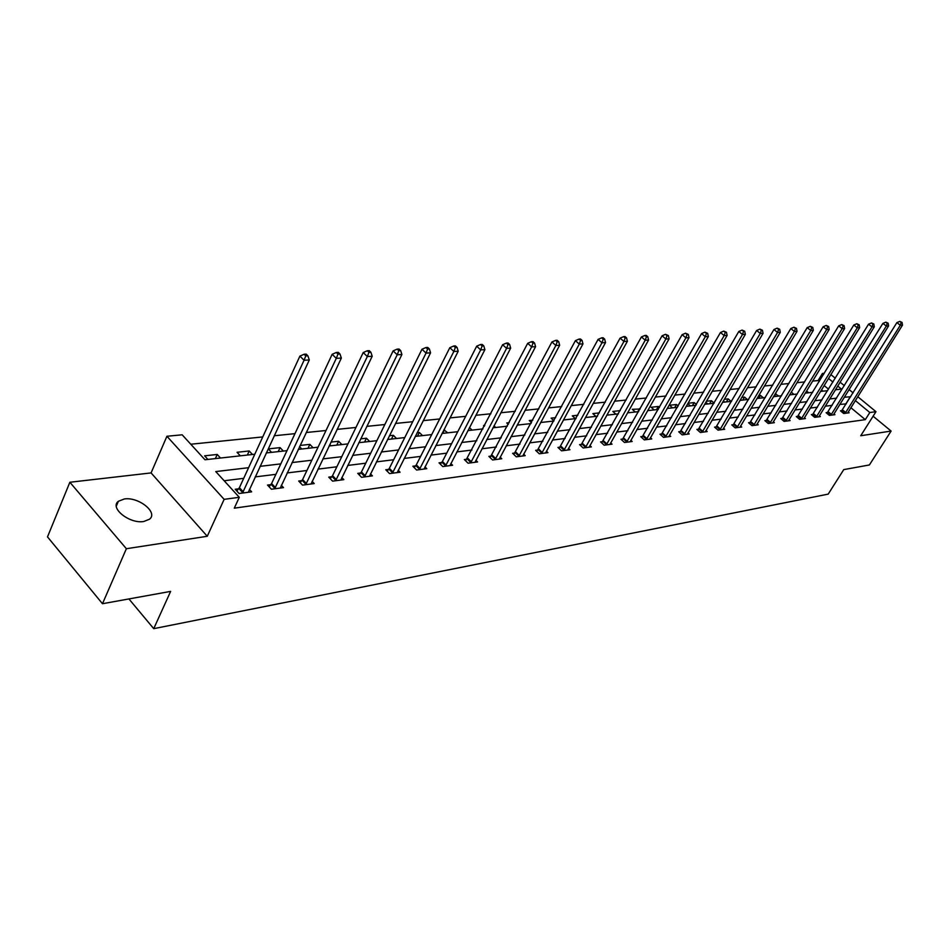 <?xml version="1.0" encoding="UTF-8"?>
<svg xmlns="http://www.w3.org/2000/svg" width="950" height="950" viewBox="0 0 950 950"><rect width="100%" height="100%" fill="white"/><g stroke="black" fill="none" stroke-linecap="round" stroke-linejoin="round"><path stroke-width="1.43" d="M124.296 498.988L118.394 501.267C109.25 507.834 129.604 524.115 143.806 521.491L149.482 519.222C158.484 512.561 138.51 496.589 124.296 498.988M819.268 381.52L818.104 380.558L822.451 373.445L824.303 373.267M857.755 396.696L875.971 411.683L860.736 435.741L891.112 431.062L869.381 464.966L843.754 469.609L828.198 494.119L153.734 628.663L170.632 591.387L102.481 603.725L47.5 536.893L69.861 482.256L126.374 548.72L207.266 536.275L224.141 499.344L166.915 436.264L182.162 434.803L204.963 459.753L254.79 454.231M207.266 536.275L151.086 472.922L69.861 482.256M151.086 472.922L166.915 436.264M818.104 380.558L812.571 381.116M804.638 381.924L796.943 382.707M788.904 383.515L780.9 384.334M772.754 385.154L764.418 386.009M756.164 386.84L747.484 387.719M739.124 388.574L730.075 389.488M721.608 390.343L712.179 391.305M703.594 392.172L693.773 393.169M685.057 394.06L674.832 395.093M665.986 395.996L655.322 397.076M646.356 397.991L635.241 399.119M626.145 400.033L614.543 401.221M605.316 402.147L593.204 403.382M583.834 404.332L571.211 405.614M561.688 406.576L548.506 407.918M538.84 408.904L525.065 410.293M515.244 411.291L500.864 412.751M490.877 413.772L475.843 415.293M465.702 416.326L449.979 417.917M439.66 418.962L423.213 420.636M412.728 421.705L395.509 423.451M384.833 424.531L366.807 426.36M355.953 427.464L337.072 429.376M326.016 430.504L306.221 432.511M294.963 433.651L274.206 435.765M262.746 436.929L190.772 444.232M891.112 431.062L873.097 416.207M102.481 603.725L126.374 548.72M128.927 598.939L153.734 628.663M828.543 389.191L824.125 385.546M207.908 459.432L204.606 455.822L217.217 454.456L220.519 458.031M240.326 455.834L237.049 452.295L249.209 450.977L252.486 454.48M271.605 452.354L268.327 448.899L280.072 447.616L283.337 451.06M301.779 449.006L299.535 446.666M313.108 447.759L309.854 444.374L300.117 445.443M330.921 445.776L329.769 444.588M341.869 444.564L338.628 441.251L330.968 442.082M369.657 441.477L366.439 438.223L360.715 438.853M396.53 438.496L393.336 435.302L389.417 435.729M422.536 435.611L419.354 432.476L417.121 432.713M447.699 432.82L443.899 429.804M472.079 430.113L469.466 427.595M484.358 426.241L483.574 425.493L484.821 425.351M495.71 427.488L493.976 425.849M508.298 424.412L506.766 422.964L509.212 422.702M518.605 424.947L517.714 424.104M531.489 422.608L529.269 420.517L532.819 420.126M553.969 420.826L551.095 418.142L555.691 417.644M575.332 418.653L572.28 415.839L577.861 415.233M595.888 416.373L592.859 413.606L599.367 412.894M615.861 414.164L612.845 411.433L620.219 410.626M635.277 412.003L632.273 409.319L640.146 408.999M654.146 409.913L651.166 407.265L658.291 406.481L659.431 407.503M672.493 407.871L669.548 405.258L676.483 404.51L678.181 406.006M690.365 405.887L687.752 403.596M696.409 404.546L694.177 402.586L687.943 403.263M707.75 403.964L705.791 402.266M714.151 403.097L711.408 400.71L706.384 401.256M724.672 402.088L723.354 400.936M731.072 401.375L728.187 398.881L724.304 399.309M741.166 400.259L740.43 399.629M747.401 399.558L744.527 397.112L741.748 397.409M763.313 397.801L760.463 395.378L758.706 395.568M778.822 396.079L775.224 393.775M793.951 394.392L791.243 392.124M808.699 392.766L806.562 390.973M823.104 391.162L821.501 389.832M248.591 467.697L215.769 471.58L239.293 497.301L234.282 508.167L865.307 419.651L850.867 407.704M846.26 403.881L839.824 404.415M832.129 405.365L825.253 406.22M817.463 407.182L810.303 408.072M802.429 409.046L794.984 409.973M787.004 410.958L779.249 411.92M771.174 412.929L763.111 413.927M754.918 414.936L746.534 415.981M738.233 417.003L729.505 418.095M721.097 419.128L712.001 420.256M703.487 421.313L694.011 422.489M685.377 423.558L675.509 424.793M666.758 425.873L656.474 427.144M647.603 428.248L636.892 429.578M627.891 430.694L616.716 432.072M607.584 433.212L595.947 434.649M586.684 435.801L574.536 437.309M565.131 438.473L552.461 440.052M542.913 441.228L529.696 442.866M519.994 444.077L506.196 445.787M496.351 446.999L481.923 448.792M471.924 450.039L456.867 451.903M446.702 453.162L430.956 455.109M420.624 456.392L404.154 458.434M393.656 459.741L376.426 461.878M365.75 463.196L347.724 465.441M336.858 466.782L317.977 469.122M306.921 470.499L287.137 472.946M275.892 474.347L255.146 476.912M243.699 478.337L224.164 480.759M238.616 488.822L235.208 489.262L239.091 493.501L251.655 491.839L249.387 489.369M270.809 484.642L267.532 485.07L271.403 489.226L283.504 487.623L281.319 485.284M301.851 480.629L298.68 481.032L302.539 485.117L314.213 483.562L312.111 481.341M331.799 476.746L328.736 477.137L332.571 481.139L343.841 479.643L341.81 477.541M360.691 472.993L357.746 473.373L361.558 477.304L372.436 475.867L370.476 473.86M388.609 469.383L385.759 469.751L389.548 473.599L400.069 472.209L398.181 470.298M415.589 465.88L412.834 466.236L416.611 470.024L426.776 468.671L424.947 466.854M441.691 462.496L439.019 462.84L442.771 466.557L452.592 465.262L450.834 463.517M466.925 459.23L464.348 459.562L468.077 463.208L477.589 461.949L475.891 460.287M491.364 456.059L488.87 456.38L492.575 459.966L501.79 458.743L500.139 457.164M515.043 452.996L512.62 453.304L516.289 456.831L525.219 455.644L523.628 454.136M537.973 450.015L535.634 450.324L539.279 453.791L547.936 452.639L546.393 451.191M560.215 447.141L557.935 447.426L561.569 450.834L569.964 449.73L568.468 448.329M581.792 444.339L579.583 444.624L583.181 447.984L591.327 446.904L589.879 445.562M602.716 441.631L600.578 441.904L604.153 445.206L612.061 444.161L610.66 442.866M623.046 438.995L620.967 439.268L624.518 442.51L632.189 441.489L630.836 440.254M642.782 436.43L640.763 436.691L644.29 439.897L651.748 438.912L650.429 437.713M661.96 433.948L660.001 434.197L663.504 437.356L670.748 436.394L669.465 435.242M680.616 431.537L678.704 431.775L682.183 434.886L689.225 433.948L687.978 432.844M698.737 429.186L696.884 429.424L700.34 432.476L707.192 431.573L705.981 430.504M716.383 426.894L714.578 427.132L718.01 430.136L724.672 429.258L723.496 428.224M733.554 424.674L731.785 424.899L735.193 427.868L741.689 427.013L740.537 426.016M750.262 422.501L748.553 422.726L751.937 425.647L758.254 424.816L757.138 423.854M766.543 420.399L764.869 420.613L768.229 423.498L774.381 422.679L773.3 421.753M782.396 418.344L780.769 418.546L784.106 421.396L790.103 420.601L789.046 419.698M797.857 416.338L796.266 416.539L799.579 419.342L805.422 418.57L804.401 417.703M812.915 414.378L811.371 414.58L814.661 417.347L820.361 416.599L819.363 415.756M827.616 412.478L826.108 412.68L829.362 415.411L834.919 414.675L833.946 413.856M841.949 410.626L840.477 410.816L843.707 413.511L849.134 412.787L848.184 412.003M875.971 411.683L869.82 412.514L855.332 400.567M865.307 419.651L869.82 412.514M239.293 497.301L224.141 499.344M830.858 374.573L835.288 378.219M840.097 382.173L844.336 385.664M849.062 389.548L853.112 392.884M835.383 389.797L841.462 389.12L837.71 386.032M832.913 382.078L828.495 378.433M823.614 374.407L822.451 373.445M266.249 452.948L286.995 450.656M298.252 449.397L318.048 447.201M329.092 445.978L347.985 443.887M358.839 442.676L376.865 440.681M387.541 439.494L404.759 437.582M415.257 436.418L431.716 434.589M442.035 433.449L457.769 431.704M467.923 430.576L482.968 428.901M492.955 427.797L507.359 426.194M517.192 425.113L530.979 423.581M540.657 422.501L553.85 421.04M563.386 419.983L576.033 418.582M585.414 417.537L597.538 416.195M606.789 415.162L618.403 413.879M627.511 412.87L638.649 411.635M647.639 410.637L658.326 409.45M667.173 408.464L677.421 407.324M686.149 406.363L695.994 405.27M704.603 404.308L714.044 403.263M722.534 402.325L731.607 401.316M739.979 400.389L748.695 399.416M756.96 398.501L765.32 397.575M773.478 396.673L781.518 395.782M789.569 394.879L797.288 394.024M805.232 393.146L812.654 392.326M820.503 391.447L827.64 390.664M850.701 396.744L844.277 397.242M836.594 398.145L829.73 398.964M821.964 399.879L814.815 400.722M806.942 401.66L799.508 402.539M791.54 403.477L783.809 404.391M775.746 405.353L767.695 406.303M759.513 407.265L751.141 408.262M742.852 409.236L734.136 410.269M725.741 411.267L716.656 412.336M708.154 413.345L698.689 414.461M690.068 415.483L680.212 416.646M671.472 417.679L661.2 418.891M652.341 419.947L641.642 421.206M632.641 422.275L621.49 423.593M612.37 424.674L600.732 426.051M591.47 427.144L579.346 428.581M569.941 429.685L557.282 431.181M547.746 432.309L534.529 433.877M524.851 435.017L511.053 436.656M501.208 437.819L486.804 439.517M476.805 440.705L461.747 442.486M451.582 443.686L435.848 445.55M425.517 446.773L409.058 448.721M398.561 449.956L381.33 451.998M370.666 453.257L352.628 455.394M341.774 456.677L322.881 458.909M311.838 460.216L292.042 462.555M280.796 463.885L260.051 466.343M845.987 403.643L850.428 396.518M215.365 458.601L217.217 454.456M247.344 455.05L249.209 450.977M278.196 451.63L280.072 447.616M307.99 448.317L309.854 444.374M336.763 445.134L338.628 441.251M364.562 442.047L366.439 438.223M391.459 439.054L393.336 435.302M417.478 436.169L419.354 432.476M442.676 433.378L444.541 429.733M637.794 411.73L639.599 408.524M656.498 409.652L658.291 406.481M674.678 407.633L676.483 404.51M692.384 405.662L694.177 402.586M709.626 403.75L711.408 400.71M726.418 401.886L728.187 398.881M742.769 400.081L744.527 397.112M758.706 398.311L760.463 395.378M774.25 396.577L775.996 393.692M242.499 493.05L304.059 360.264L309.308 359.955L248.294 492.29M236.823 491.019L239.412 487.671L299.915 356.096L304.059 360.264L305.769 355.918L307.871 355.799L306.221 354.136L304.119 354.255L305.769 355.918M304.119 354.255L299.915 356.096M309.308 359.955L307.871 355.799M274.681 488.799L336.288 358.364L341.347 358.067L280.262 488.062M269.099 486.756L271.593 483.514L332.168 354.291L336.288 358.364L337.963 354.113L339.981 353.994L338.331 352.367L336.312 352.474L337.963 354.113M336.312 352.474L332.168 354.291M341.347 358.067L339.981 353.994M305.698 484.69L367.329 356.547L372.198 356.262L311.077 483.978M300.2 482.647L302.623 479.512L363.221 352.545L367.329 356.547L368.944 352.367L370.892 352.26L369.253 350.657L367.306 350.764L368.944 352.367M367.306 350.764L363.221 352.545M372.198 356.262L370.892 352.26M335.623 480.736L397.219 354.789L401.909 354.516L340.812 480.047M330.208 478.681L332.559 475.653L393.146 350.871L397.219 354.789L398.786 350.692L400.662 350.586L399.036 349.018L397.159 349.125L398.786 350.692M397.159 349.125L393.146 350.871M401.909 354.516L400.662 350.586M364.503 476.912L426.039 353.103L430.564 352.83L369.514 476.247M359.171 474.846L361.451 471.924L421.99 349.244L426.039 353.103L427.571 349.077L429.376 348.971L427.749 347.439L425.944 347.534L427.571 349.077M425.944 347.534L421.99 349.244M430.564 352.83L429.376 348.971M392.397 473.219L453.839 351.464L458.209 351.215L397.242 472.577M387.149 471.152L389.358 468.326L449.813 347.688L453.839 351.464L455.323 347.51L457.069 347.415L455.454 345.907L453.708 346.002L455.323 347.51M453.708 346.002L449.813 347.688M458.209 351.215L457.069 347.415M419.366 469.656L480.676 349.897L484.892 349.647L424.044 469.039M414.188 467.59L416.326 464.847L476.674 346.18L480.676 349.897L482.113 346.002L483.799 345.907L482.196 344.434L480.51 344.517L482.113 346.002M480.51 344.517L476.674 346.18M484.892 349.647L483.799 345.907M445.431 466.201L506.588 348.365L510.661 348.128L449.956 465.607M440.325 464.146L442.415 461.474L502.621 344.719L506.588 348.365L507.989 344.553L509.628 344.458L508.036 343.009L506.397 343.093L507.989 344.553M506.397 343.093L502.621 344.719M510.661 348.128L509.628 344.458M470.654 462.864L531.632 346.904L535.574 346.667L475.036 462.294M465.619 460.809L527.689 343.318L531.632 346.904L532.997 343.152L534.577 343.057L532.997 341.632L531.418 341.715L532.997 343.152M531.418 341.715L527.689 343.318M535.574 346.667L534.577 343.057M495.069 459.634L555.857 345.479L559.657 345.254L499.308 459.076M490.105 457.579L551.938 341.952L555.857 345.479L557.187 341.786L558.707 341.703L557.139 340.29L555.619 340.385L557.187 341.786M555.619 340.385L551.938 341.952M559.657 345.254L558.707 341.703M518.712 456.511L579.286 344.102L582.967 343.888L522.821 455.964M513.819 454.456L575.403 340.634L579.286 344.102L580.581 340.468L582.053 340.385L580.497 339.008L579.025 339.091L580.581 340.468M579.025 339.091L575.403 340.634M582.967 343.888L582.053 340.385M541.631 453.483L601.967 342.772L605.53 342.558L545.609 452.948M536.798 451.428L598.108 339.364L601.967 342.772L603.226 339.197L604.663 339.114L603.119 337.761L601.683 337.844L603.226 339.197M601.683 337.844L598.108 339.364M605.53 342.558L604.663 339.114M563.837 450.537L623.936 341.478L627.392 341.276L567.708 450.027M559.075 448.507L620.101 338.129L623.936 341.478L625.171 337.963L626.549 337.891L625.017 336.549L623.639 336.633L625.171 337.963M623.639 336.633L620.101 338.129M627.392 341.276L626.549 337.891M585.39 447.688L645.216 340.231L648.577 340.029L589.143 447.189M580.688 445.657L641.416 336.929L645.216 340.231L646.428 336.775L647.769 336.692L646.249 335.386L644.908 335.457L646.428 336.775M644.908 335.457L641.416 336.929M648.577 340.029L647.769 336.692M606.302 444.921L665.855 339.019L669.109 338.829L609.936 444.434M601.659 442.902L662.091 335.777L665.855 339.019L667.031 335.611L668.337 335.54L665.523 334.317L667.031 335.611M665.523 334.317L662.091 335.777M669.109 338.829L668.337 335.54M626.596 442.237L685.876 337.844L689.023 337.654L630.135 441.762M622.012 440.218L682.136 334.649L685.876 337.844L687.028 334.495L688.287 334.424L685.532 333.213L687.028 334.495M685.532 333.213L682.136 334.649M689.023 337.654L688.287 334.424M646.309 439.624L705.304 336.704L708.356 336.526L649.741 439.173M641.784 437.629L701.587 333.557L705.304 336.704L706.42 333.402L707.643 333.331L704.936 332.144L706.42 333.402M704.936 332.144L701.587 333.557M708.356 336.526L707.643 333.331M665.463 437.095L724.161 335.599L727.13 335.421L668.8 436.656M660.998 435.1L720.468 332.5L724.161 335.599L725.254 332.346L726.441 332.274L723.781 331.099L725.254 332.346M723.781 331.099L720.468 332.5M727.13 335.421L726.441 332.274M684.095 434.625L742.472 334.519L745.358 334.353L687.337 434.197M679.678 432.642L738.815 331.467L742.472 334.519L743.541 331.312L744.705 331.253L742.081 330.089L743.541 331.312M742.081 330.089L738.815 331.467M745.358 334.353L744.705 331.253M702.193 432.226L760.273 333.474L763.076 333.308L705.351 431.811M697.834 430.267L756.639 330.469L760.273 333.474L761.318 330.315L762.434 330.256L759.869 329.116L761.318 330.315M759.869 329.116L756.639 330.469M763.076 333.308L762.434 330.256M719.815 429.899L777.563 332.464L780.294 332.298L722.879 429.495M715.504 427.939L773.965 329.496L777.563 332.464L778.596 329.341L779.689 329.282L777.148 328.154L778.596 329.341M777.148 328.154L773.965 329.496M780.294 332.298L779.689 329.282M736.951 427.631L794.39 331.467L797.038 331.312L739.943 427.239M732.699 425.683L790.816 328.546L794.39 331.467L795.399 328.403L796.456 328.344L793.962 327.228L795.399 328.403M793.962 327.228L790.816 328.546M797.038 331.312L796.456 328.344M753.647 425.422L810.754 330.517L813.331 330.363L756.556 425.042M749.431 423.486L807.203 327.631L810.754 330.517L811.739 327.477L812.773 327.418L810.314 326.325L811.739 327.477M810.314 326.325L807.203 327.631M813.331 330.363L812.773 327.418M769.892 423.272L826.678 329.579L829.184 329.424L772.73 422.904M765.736 421.349L823.163 326.741L826.678 329.579L827.64 326.586L828.649 326.527L826.239 325.446L827.64 326.586M826.239 325.446L823.163 326.741M829.184 329.424L828.649 326.527M785.733 421.183L842.175 328.664L844.621 328.522L788.488 420.814M781.613 419.271L838.696 325.862L842.175 328.664L843.125 325.719L844.099 325.66L841.724 324.591L843.125 325.719M841.724 324.591L838.696 325.862M844.621 328.522L844.099 325.66M801.159 419.14L857.28 327.786L859.655 327.643L803.854 418.784M797.086 417.24L853.812 325.019L857.28 327.786L858.206 324.864L859.156 324.817L856.817 323.76L858.206 324.864M856.817 323.76L853.812 325.019M859.655 327.643L859.156 324.817M816.204 417.145L871.981 326.919L874.309 326.776L818.829 416.801M812.179 415.257L868.549 324.188L871.981 326.919L872.896 324.045L873.822 323.986L871.518 322.952L872.896 324.045M871.518 322.952L868.549 324.188M874.309 326.776L873.822 323.986M830.87 415.209L886.314 326.076L888.582 325.945L833.435 414.865M826.892 413.333L882.906 323.38L886.314 326.076L887.217 323.238L888.119 323.19L885.851 322.157L887.217 323.238M885.851 322.157L882.906 323.38M888.582 325.945L888.119 323.19M845.179 413.309L900.291 325.256L902.5 325.126L847.673 412.989M841.237 411.445L896.907 322.596L900.291 325.256L901.17 322.454L902.049 322.406L899.816 321.397L901.17 322.454M899.816 321.397L896.907 322.596M902.5 325.126L902.049 322.406M242.773 492.729L238.889 488.49M243.295 491.91L239.412 487.671M274.942 488.478L271.082 484.322M275.464 487.671L271.593 483.514M305.959 484.369L302.112 480.308M306.47 483.586L302.623 479.512M335.884 480.415L332.049 476.425M336.383 479.643L332.559 475.653M364.764 476.603L360.952 472.684M365.263 475.843L361.451 471.924M392.647 472.922L388.859 469.074M393.146 472.162L389.358 468.326M419.603 469.359L415.839 465.583M420.102 468.611L416.326 464.847M445.669 465.916L441.928 462.211M446.156 465.179L442.415 461.474M470.891 462.579L467.162 458.945M471.378 461.866L467.649 458.221M495.306 459.349L491.601 455.774M495.781 458.648L492.076 455.074M518.949 456.226L515.268 452.711M519.424 455.537L515.743 452.022M541.856 453.197L538.199 449.742M542.319 452.521L538.674 449.065M564.062 450.264L560.441 446.868M564.538 449.588L560.904 446.191M585.616 447.426L582.006 444.077M586.067 446.761L582.469 443.412M606.516 444.659L602.941 441.37M606.979 444.006L603.393 440.705M626.81 441.976L623.259 438.734M627.261 441.334L623.711 438.093M646.523 439.375L642.996 436.181M646.974 438.734L643.447 435.539M665.677 436.846L662.174 433.699M666.128 436.216L662.613 433.069M684.297 434.376L680.818 431.288M684.736 433.758L681.257 430.671M702.406 431.989L698.951 428.937M702.834 431.371L699.378 428.331M720.017 429.661L716.585 426.657M720.444 429.056L717.012 426.051M737.153 427.393L733.744 424.436M737.58 426.799L734.172 423.843M753.837 425.184L750.464 422.275M754.264 424.603L750.88 421.681M770.094 423.047L766.733 420.161M770.509 422.465L767.149 419.579M785.923 420.945L782.586 418.107M786.339 420.375L783.002 417.537M801.349 418.914L798.047 416.112M801.764 418.344L798.451 415.542M816.394 416.919L813.105 414.164M816.798 416.361L813.521 413.606M831.06 414.984L827.794 412.264M831.464 414.438L828.198 411.706M845.369 413.096L842.127 410.4M845.761 412.549L842.531 409.854M118.394 501.267L116.316 506.136"/></g></svg>
